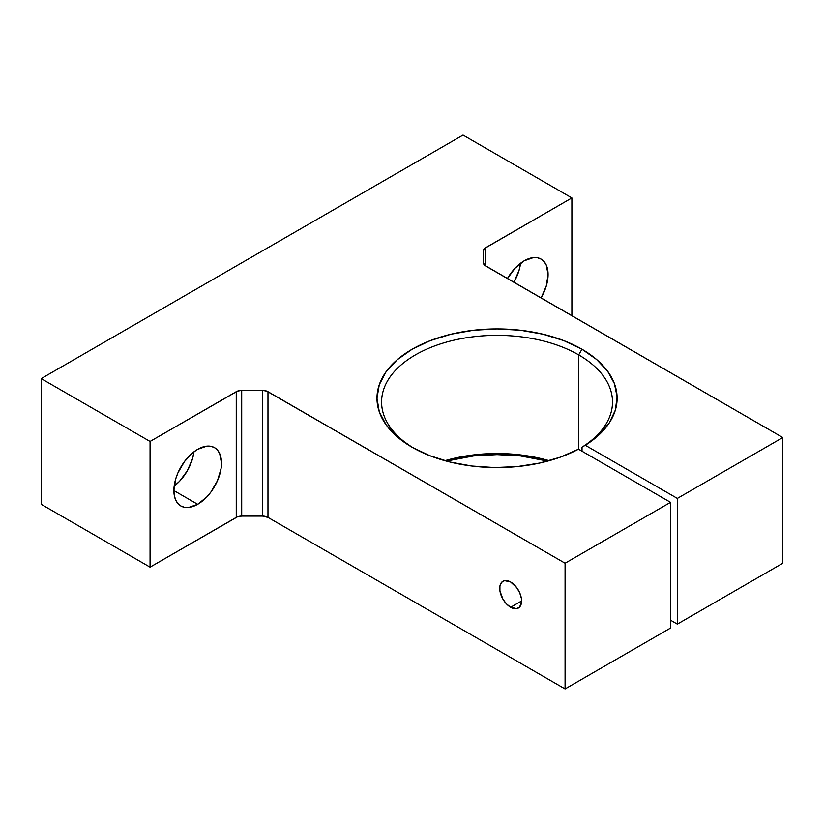 <?xml version="1.0" encoding="UTF-8"?>
<svg xmlns="http://www.w3.org/2000/svg" width="824" height="824" viewBox="0 0 824 824"><rect width="100%" height="100%" fill="white"/><g stroke="black" fill="none" stroke-linecap="round" stroke-linejoin="round"><path stroke-width="1.24" d="M578.685 354.887A115.463 66.662 0 0 0 416.213 354.423A115.463 66.662 0 0 0 413.803 448.215A115.463 66.662 180 0 1 381.584 402.019A115.463 66.662 180 0 1 452.86 340.436A115.463 66.662 180 0 1 578.685 354.887L578.685 449.317L578.685 354.887A115.463 66.662 180 0 1 612.51 402.019A115.463 66.662 180 0 1 582.022 447.154L585.287 445.269L677.338 498.417L677.338 624.118L670.54 620.184L677.338 624.118L677.338 498.417L782.8 437.534L485.697 265.998L485.697 247.684L571.887 197.925L463.026 135.074L41.2 378.607L41.2 504.309L41.2 378.607L150.061 441.458L150.061 567.159L41.2 504.309L150.061 567.159L150.061 441.458L236.251 391.699L236.251 517.4L150.061 567.159L237.415 516.844L241.7 516.092L262.537 516.092L267.975 517.4L267.975 391.699L565.079 563.225L565.079 688.926L267.975 517.4L565.079 688.926L565.079 563.225L670.54 502.341L670.54 628.043L565.079 688.926L670.54 628.043L670.54 502.341L578.489 449.193A120.077 69.329 180 0 1 412.134 447.278L412.134 447.278A120.077 69.329 180 0 1 412.134 349.232A120.077 69.329 180 0 1 581.96 349.232L578.685 354.887L581.96 349.232L596.555 359.449L607.525 371.078L614.457 383.706L617.104 396.859L615.374 410.074L609.317 422.846L599.172 434.722L585.287 445.269L677.338 498.417L782.8 437.534L782.8 563.235L782.8 437.534L484.739 265.328L483.441 262.856L483.441 250.826L484.739 248.354L571.887 197.925L571.887 315.757L571.887 197.925L463.026 135.074L41.2 378.607L150.061 441.458L237.415 391.142L241.7 390.391L262.537 390.391L266.811 391.142L565.079 563.225L670.54 502.341L578.489 449.193L560.217 457.207L539.648 463.067L517.513 466.559L494.637 467.569L471.853 466.034L449.986 462.037L429.829 455.703L412.134 447.278L397.199 436.772L386.106 424.782L379.277 411.773L376.97 398.25L379.277 384.726L386.106 371.717L397.199 359.738L412.134 349.232L430.334 340.611L451.089 334.204L473.615 330.259L497.047 328.92L520.469 330.259L542.995 334.204L563.76 340.611L581.96 349.232A120.077 69.329 180 0 1 585.287 445.269L582.022 447.154L582.022 451.243L582.022 447.154A115.463 66.662 0 0 0 578.685 354.887M444.909 460.698A115.463 66.662 180 0 1 549.186 460.698A115.463 66.662 0 0 0 444.909 460.698M547.733 461.1A120.077 69.329 0 0 0 446.361 461.1L473.615 455.95L497.047 454.621L520.469 455.95L547.733 461.1M510.653 607.288A15.471 8.93 60 0 1 500.549 593.651A15.471 8.93 60 0 1 502.918 581.26A15.471 8.93 60 0 1 510.653 582.022L504.576 580.642L501.558 582.383L499.921 585.998L499.921 590.921L502.918 599.12L506.472 603.91L510.653 607.288L516.73 608.668L519.748 606.928L521.592 600.974L510.653 607.288L521.592 600.974L521.386 598.389L519.748 592.889L516.73 587.656L510.653 582.022A15.471 8.93 60 0 1 520.758 595.659A15.471 8.93 60 0 1 518.389 608.05A15.471 8.93 60 0 1 510.653 607.288M513.888 282.272A33.681 19.446 120 0 0 520.572 263.227L519.048 270.375L513.888 282.272M524.26 260.765A33.681 19.446 -60 0 1 541.1 259.096A33.681 19.446 -60 0 1 541.1 297.989L546.261 286.082L548.073 274.516L546.261 265.04L544.056 261.558L541.1 259.096L537.495 257.768L533.375 257.603L524.26 260.765L515.144 268.119L507.419 278.543A33.681 19.446 -60 0 1 524.26 260.765M174.163 486.139A33.681 19.446 120 0 0 193.99 451.779L192.466 458.927L187.305 470.823L179.581 481.247L174.163 486.139M197.688 504.309L173.874 490.558L174.328 495.657L175.687 500.034L177.881 503.526L180.847 505.977L184.452 507.316L188.572 507.481L197.688 504.309L206.793 496.954L210.913 492.041L217.485 480.66L221.038 468.691L221.502 463.067L219.689 453.591L217.485 450.11L214.518 447.648A33.681 19.446 -60 0 1 219.689 474.634A33.681 19.446 -60 0 1 197.688 504.309A33.681 19.446 -60 0 1 180.847 505.977A33.681 19.446 -60 0 1 175.687 478.991A33.681 19.446 -60 0 1 197.688 449.317A33.681 19.446 -60 0 1 214.518 447.648L210.913 446.309L206.793 446.144L197.688 449.317L193.043 452.531L184.452 461.584L177.881 472.966L175.687 478.991L173.874 490.558L197.688 504.309M782.8 563.235L677.338 624.118L782.8 563.235M241.7 516.092L262.537 516.092L262.537 390.391L241.7 390.391L241.7 516.092A7.694 4.439 0 0 0 236.251 517.4L236.251 391.699A7.694 4.439 180 0 1 241.7 390.391L241.7 516.092M483.441 250.826L483.441 262.856A7.694 4.439 180 0 0 485.697 265.998L485.697 247.684A7.694 4.439 180 0 0 483.441 250.826M262.537 390.391A7.694 4.439 180 0 1 267.975 391.699L267.975 517.4A7.694 4.439 0 0 0 262.537 516.092L262.537 390.391"/></g></svg>
